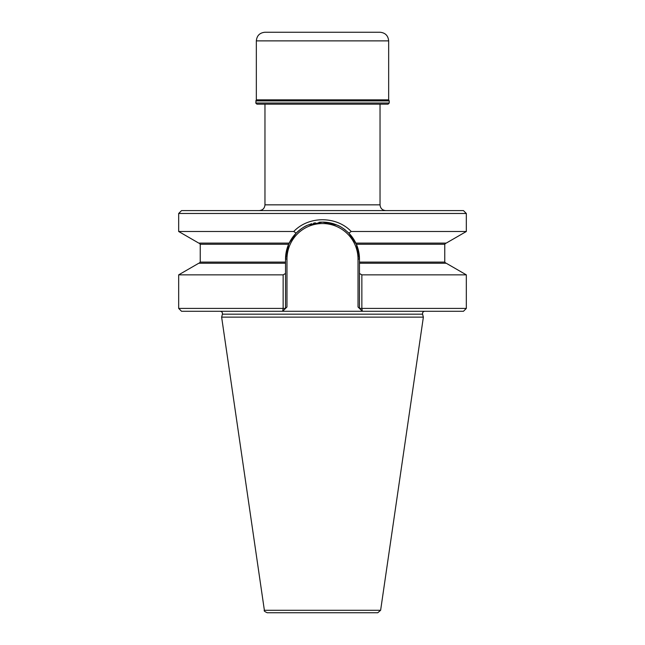 <?xml version="1.0" encoding="UTF-8"?>
<svg xmlns="http://www.w3.org/2000/svg" width="645" height="645" viewBox="0 0 645 645"><rect width="100%" height="100%" fill="white"/><g stroke="black" fill="none" stroke-linecap="round" stroke-linejoin="round"><path stroke-width="0.97" d="M352.347 237.263L355.838 243.109L446.227 243.109L466.327 231.499L351.235 231.499L348.84 233.143A36.967 36.967 0 0 1 355.879 243.197A36.967 36.967 0 0 0 348.84 233.143M178.673 213.479L466.327 213.479L463.457 210.601L181.543 210.601L178.673 213.479L178.673 231.499L293.757 231.499C308.657 215.801 336.416 215.873 351.235 231.499M424.797 311.285C423.112 311.527 422.37 312.486 422.572 314.18L423.37 317.138L221.63 317.138L222.428 314.18C222.63 312.486 221.888 311.527 220.203 311.285M359.467 262.088L444.76 262.088L444.76 244.253L356.363 244.253A36.967 36.967 0 0 1 359.467 259.072A36.967 36.967 0 0 0 356.363 244.253L359.467 259.072L359.467 263.241L446.227 263.241L466.327 274.851L466.327 308.407L463.457 311.285L181.543 311.285L178.673 308.407L283.147 308.407L283.147 274.851L285.533 273.472L285.533 263.241L198.773 263.241L178.673 274.851L178.673 308.407M292.653 237.263L288.637 244.253A36.967 36.967 0 0 0 285.533 259.072L288.637 244.253A36.967 36.967 0 0 0 285.533 259.072L285.533 263.241M356.363 244.253L348.848 233.143C344.019 228.741 340.044 226.04 336.924 225.041L322.5 222.106L308.068 225.041C304.948 226.04 300.981 228.741 296.152 233.143L289.162 243.109A36.967 36.967 0 0 1 306.818 225.597A36.967 36.967 0 0 0 289.162 243.109L198.773 243.109L178.673 231.499M358.023 306.964L359.467 308.407L359.467 273.472L361.853 274.851L361.853 308.407L362.345 311.285L358.023 306.964L358.023 259.072A35.523 35.523 0 0 0 322.5 223.541A35.523 35.523 0 0 0 286.977 259.072L286.977 306.964L285.533 308.407L286.977 306.964M282.655 311.285L283.147 308.407L285.533 308.407L282.655 311.285M359.467 263.241L359.467 273.472M285.533 273.472L285.533 308.407M359.467 308.407L466.327 308.407M296.152 233.143L293.757 231.499M345.422 230.072A36.967 36.967 0 0 0 342.221 227.806A36.967 36.967 0 0 1 345.422 230.072M339.407 226.202A36.967 36.967 0 0 0 322.5 222.106A36.967 36.967 0 0 1 339.407 226.202M321.653 222.114A36.967 36.967 0 0 0 318.961 222.275A36.967 36.967 0 0 1 321.653 222.114M315.341 222.807A36.967 36.967 0 0 0 313.518 223.21A36.967 36.967 0 0 1 315.341 222.807M311.696 223.718A36.967 36.967 0 0 0 309.882 224.331A36.967 36.967 0 0 1 311.696 223.718M308.971 224.67A36.967 36.967 0 0 0 308.068 225.041A36.967 36.967 0 0 1 308.971 224.67M283.147 274.851L178.673 274.851M466.327 274.851L361.853 274.851M466.327 213.479L466.327 231.499M423.37 317.138L380.623 610.291L377.776 612.75L267.224 612.75C264.66 611.581 263.708 610.759 264.377 610.291L221.63 317.138M380.034 104.167L380.034 204.844L264.966 204.844C264.627 208.343 262.709 210.262 259.217 210.601M385.783 210.601C382.292 210.262 380.373 208.343 380.034 204.844M388.088 104.167L256.912 104.167L255.759 103.015L389.241 103.015L388.088 104.167M255.759 100.902L389.241 100.902L388.661 99.854L388.661 40.877C388.153 35.636 385.275 32.758 380.034 32.25L264.966 32.25C259.725 32.758 256.847 35.636 256.339 40.877L256.339 99.854L255.759 103.015M389.241 100.902L389.241 103.015M422.572 314.18L222.428 314.18M288.637 244.253L200.24 244.253L200.24 262.088L285.533 262.088M285.533 259.072L286.977 259.072M359.467 259.072L358.023 259.072M380.623 610.291L264.377 610.291M389 100.66L256 100.66M388.661 99.854L256.339 99.854M388.661 40.877L256.339 40.877M444.76 262.088L445.905 263.241M200.24 262.088L199.095 263.241M444.76 244.253L445.905 243.109M200.24 244.253L199.095 243.109M264.966 104.167L264.966 204.844"/></g></svg>
